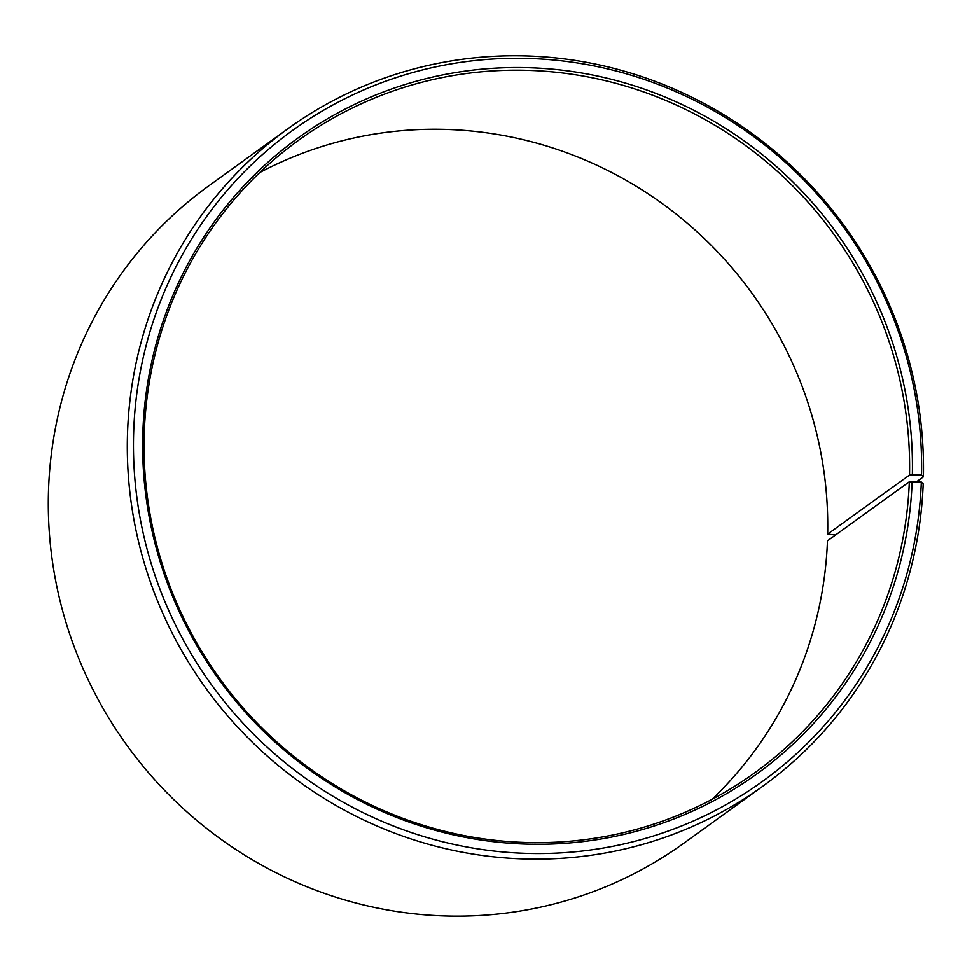 <?xml version="1.0" encoding="UTF-8"?>
<svg xmlns="http://www.w3.org/2000/svg" width="972" height="972" viewBox="0 0 972 972"><rect width="100%" height="100%" fill="white"/><g stroke="black" fill="none" stroke-linecap="round" stroke-linejoin="round"><path stroke-width="1.46" d="M712.002 799.373A389.942 379.007 -125.8 0 0 827.464 540.833L909.318 481.772A389.942 379.007 -125.8 0 1 754.965 772.667A389.942 379.007 -125.8 0 1 348.207 793.043A389.942 379.007 -125.8 0 1 144.33 431.082A389.942 379.007 -125.8 0 1 298.683 140.187A389.942 379.007 -125.8 0 1 702.489 118.171A389.942 379.007 -125.8 0 1 909.525 475.041L921.529 475.077L923.4 476.815L916.632 481.699M259.791 172.53A389.942 379.007 -125.8 0 1 642.929 190.427A389.942 379.007 -125.8 0 1 827.658 534.102L909.525 475.041M835.507 535.025L827.658 534.102M909.318 481.772L921.322 482.015L923.193 483.825A405.531 394.17 -125.8 0 1 762.656 786.348L683.656 843.332A405.531 394.17 -125.8 0 1 260.63 864.533A405.531 394.17 -125.8 0 1 48.6 488.09A405.531 394.17 -125.8 0 1 209.138 185.567L288.137 128.571A405.531 394.17 -125.8 0 1 708.09 105.681A405.531 394.17 -125.8 0 1 923.4 476.815M762.656 786.348A405.531 394.17 -125.8 0 1 339.629 807.538A405.531 394.17 -125.8 0 1 127.599 431.094A405.531 394.17 -125.8 0 1 288.137 128.571M921.322 482.015A401.448 390.197 -125.8 0 1 512.293 852.687A401.448 390.197 -125.8 0 1 133.747 429.818A401.448 390.197 -125.8 0 1 539.338 58.928A401.448 390.197 -125.8 0 1 921.529 475.077M912.149 481.407A392.105 381.109 -125.8 0 1 512.645 843.453A392.105 381.109 -125.8 0 1 142.92 430.426A392.105 381.109 -125.8 0 1 539.071 68.174A392.105 381.109 -125.8 0 1 912.356 474.64"/></g></svg>
